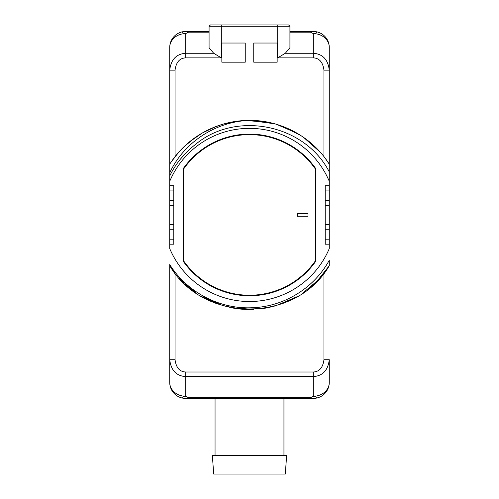 <?xml version="1.0" encoding="UTF-8"?>
<svg xmlns="http://www.w3.org/2000/svg" width="499" height="499" viewBox="0 0 499 499"><rect width="100%" height="100%" fill="white"/><g stroke="black" fill="none" stroke-linecap="round" stroke-linejoin="round"><path stroke-width="0.75" d="M178.879 277.812L184.156 283.282A94.554 94.554 0 0 0 184.168 283.289L178.879 277.812L195.92 292.844L189.857 288.303L195.914 292.838M260.422 308.856L241.691 309.168L223.265 305.781L202.344 296.893A94.554 94.554 0 0 0 216.061 303.38L202.594 297.036M230.713 307.609A94.554 94.554 0 0 0 253.392 309.411M260.971 308.794A94.554 94.554 0 0 0 268.362 307.59L249.5 309.492L230.638 307.59M289.676 300.529L282.939 303.38A94.554 94.554 0 0 0 296.656 296.893L275.735 305.781L268.188 307.627M326.901 269.248L329.271 265.705L317.545 280.594L303.08 292.844L317.545 280.594L329.271 265.705C295.963 323.358 203.031 323.358 169.729 265.705L171.706 268.68M309.155 288.297A94.554 94.554 0 0 0 314.85 283.276L309.143 288.303M172.236 269.441L172.997 270.502M173.989 271.843L174.737 272.828M175.049 273.221L175.049 359.723C176.103 367.651 179.646 371.749 185.684 372.005L313.316 372.005C319.354 371.749 322.897 367.651 323.951 359.723L323.951 273.221L325.005 271.855M326.04 270.452L326.639 269.622M296.443 297.017L285.715 302.282M265.587 308.114L268.356 307.59M231.711 307.802L253.336 309.411L230.675 307.596L253.336 309.411L234.642 308.32M174.026 271.893L169.729 265.705L174.064 271.943L169.729 265.705L169.729 264.582C186.944 292.071 219.111 309.018 251.222 307.771C283.363 307.078 314.114 288.254 329.271 260.241L329.271 265.705L320.127 277.806M169.729 265.705L169.729 382.452A15.956 13.816 0 0 0 185.684 396.268C180.769 397.085 180.769 397.803 185.684 398.408A15.956 15.956 0 0 1 169.729 382.452L169.729 264.582M169.729 181.287L169.729 248.589A86.577 86.577 0 0 0 329.271 248.589L329.271 181.287A86.577 86.577 0 0 0 169.729 181.287L169.729 47.424A15.956 15.956 0 0 1 185.684 31.468L209.081 31.468L188.535 31.468L188.535 32.179L209.081 32.179M323.951 156.649L323.951 70.153C322.897 62.225 319.354 58.127 313.316 57.872L277.687 57.872L285.297 53.268L289.919 47.742L289.919 26.272L209.081 26.272L209.081 47.742L213.703 53.268L221.313 57.872L185.684 57.872L185.684 53.268C176.29 53.954 170.976 59.587 169.729 70.153L169.729 47.424A15.956 13.816 0 0 1 185.684 33.608L188.535 32.179M185.684 57.872C179.646 58.127 176.103 62.225 175.049 70.153L169.729 70.153L169.729 168.88M327.475 161.451L329.271 164.171L329.271 47.424A15.956 13.816 180 0 0 313.316 33.608C318.231 32.784 318.231 32.073 313.316 31.468L289.919 31.468L313.316 31.468A15.956 15.956 0 0 1 329.271 47.424L329.271 171.874C304.702 124.182 236.108 110.472 195.62 144.354A88.797 88.797 0 0 0 169.729 175.929L169.729 172.816C183.513 142.833 215.3 121.507 249.5 120.384L272.142 123.134M169.729 175.929L169.729 172.816M313.316 372.005L313.316 376.608C322.71 375.922 328.024 370.289 329.271 359.723L329.271 382.452A15.956 15.956 0 0 1 313.316 398.408L185.684 398.408A15.956 15.956 0 0 1 184.792 398.383A15.956 15.956 0 0 0 185.684 398.408M310.465 397.697L310.465 398.408L188.535 398.408L188.535 397.697L185.684 396.268L185.684 376.608L313.316 376.608L313.316 396.268L310.465 397.697L188.535 397.697M323.951 359.723L329.271 359.723L329.271 382.452A15.956 13.816 180 0 1 313.316 396.268C318.231 397.085 318.231 397.803 313.316 398.408A15.956 15.956 0 0 0 314.208 398.383A15.956 15.956 0 0 1 313.316 398.408M329.271 260.241L329.271 265.705L329.271 260.241L329.271 265.705L329.271 260.241L329.271 265.705L329.271 260.241L329.271 265.705L320.221 277.694M329.271 181.287L329.271 171.874M325.099 158.146L329.271 164.171L329.271 175.929L329.271 164.171L329.271 175.929L329.271 164.171L329.271 175.929L329.271 164.171L329.271 175.929L329.271 164.171L329.271 175.929L329.271 164.171L327.45 161.427M213.703 53.268L185.684 53.268L185.684 33.608C180.769 32.784 180.769 32.073 185.684 31.468A15.956 15.956 0 0 0 184.792 31.493A15.956 15.956 0 0 1 185.684 31.468L188.535 31.468M313.316 31.468A15.956 15.956 0 0 1 314.208 31.493A15.956 15.956 0 0 0 313.316 31.468M307.995 213.609L307.995 216.267L307.995 213.609L297.36 213.609L297.36 216.267L307.995 216.267M323.951 70.153L329.271 70.153C328.024 59.587 322.71 53.954 313.316 53.268L313.316 33.608L310.465 32.179L310.465 31.468M314.85 146.6A94.554 94.554 0 0 0 309.155 141.579L312.006 143.993M296.656 132.983A94.554 94.554 0 0 0 282.939 126.497L293.792 131.399M268.362 122.286A94.554 94.554 0 0 0 249.5 120.384L274.593 123.777L249.494 120.384A94.554 94.554 0 0 0 169.729 164.171L169.991 163.766M245.246 62.175L245.246 43.033L221.849 43.033L221.849 62.175L245.246 62.175M253.754 43.033L253.754 62.175L277.151 62.175L277.151 43.033L253.754 43.033M175.049 70.153L175.049 156.649L173.995 158.021M172.099 160.628L171.587 161.364M171.032 162.175L170.29 163.304M170.271 163.329L170.053 163.666M326.726 160.385L326.009 159.374M325.005 158.021L324.344 157.16M171.325 161.745L178.879 152.064L184.15 146.6L178.879 152.064M187.293 143.731L189.483 141.878M209.331 129.341L215.867 126.565M224.669 123.702L238.135 121.07L245.701 120.459L267.682 122.149M184.162 146.587L195.814 137.106M205.551 131.218L202.469 132.909L209.075 129.459L219.716 125.199M232.559 121.912L245.701 120.459L267.402 122.093M280.731 125.692L295.109 132.11M305.55 138.784L312.468 144.398M201.571 133.433L208.794 129.597M189.845 141.579L202.344 132.983L216.061 126.497L223.265 124.095L238.135 121.07L245.701 120.459L263.734 121.463M300.791 135.503L282.945 126.497L300.504 135.323M314.844 146.594L312.717 144.623M231.723 122.068L233.85 121.687M286.326 127.85L293.381 131.181M306.205 139.271L316.977 148.702M180.669 158.838L185.379 153.511L180.669 158.838M223.265 124.095L230.638 122.286M320.152 152.101L321.181 153.274M231.786 122.055L238.135 121.07M267.115 122.037L245.708 120.459L269.104 122.442M283.108 126.559L297.367 133.395M309.268 141.672L314.651 146.413M172.149 160.559L171.369 161.688M286.638 127.981L295.414 132.279M202.351 132.977L209.075 129.459M245.708 120.459L269.073 122.43M276.446 124.307L297.304 133.358M303.629 137.412L320.302 152.27M249.5 120.384C281.261 120.128 312.436 137.237 329.271 164.171M169.729 244.186L173.771 244.186L173.771 224.513L169.729 224.513M169.729 185.69L173.771 185.69L173.771 224.513M329.271 185.69L325.229 185.69L325.229 205.363L329.271 205.363M329.271 244.186L325.229 244.186L325.229 205.363M315.973 168.949A80.832 80.832 0 0 0 183.027 168.949L183.027 260.927A80.832 80.832 0 0 0 315.973 260.927L315.973 168.949L315.443 169.111L315.443 260.759L315.973 260.927M173.771 205.363L169.729 205.363M325.229 224.513L329.271 224.513M282.927 303.386L296.643 296.899L275.735 305.781L296.656 296.893L282.964 303.373M267.926 307.677L248.808 309.486L229.721 307.396M188.634 287.293L185.516 284.555M309.193 288.266L309.555 287.967M320.346 277.556L329.271 265.705L317.545 280.594L303.086 292.844M211.183 301.377L205.788 298.782M329.271 265.705L317.589 280.544L303.192 292.77M296.531 296.967L286.426 301.982M266.36 307.977L260.902 308.8M253.336 309.411L230.675 307.596M216.073 303.386L202.344 296.893M315.443 260.759A80.302 80.302 0 0 1 183.557 260.759L183.557 169.111L183.027 168.949M183.557 169.111A80.302 80.302 0 0 1 315.443 169.111M183.557 260.759L183.027 260.927M175.049 359.723L169.729 359.723C170.976 370.289 176.29 375.922 185.684 376.608L185.684 372.005M215.057 455.412L215.057 398.408M283.943 455.412L283.943 398.408M286.644 455.412L212.356 455.412L213.703 474.05L285.297 474.05L286.644 455.412M289.919 32.179L310.465 32.179M285.297 53.268L313.316 53.268L313.316 57.872M277.687 57.872L277.687 24.95L221.313 24.95L221.313 57.872M169.729 239.801L173.771 239.801M169.729 229.259L173.771 229.259M169.729 200.617L173.771 200.617M169.729 190.075L173.771 190.075M329.271 190.075L325.229 190.075M329.271 200.617L325.229 200.617M329.271 229.259L325.229 229.259M329.271 239.801L325.229 239.801M209.081 26.272L210.403 24.95L221.313 24.95M288.597 24.95L277.687 24.95L288.597 24.95L289.919 26.272"/></g></svg>
